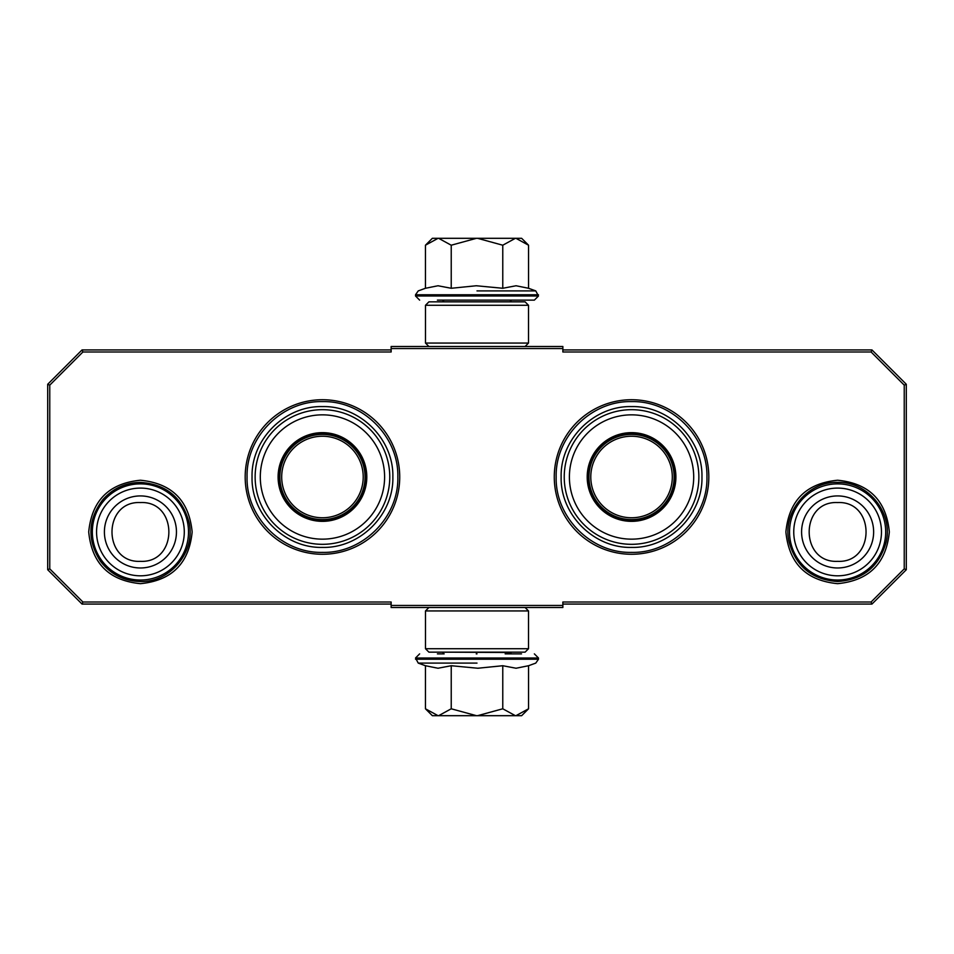 <?xml version="1.0" encoding="UTF-8"?>
<svg xmlns="http://www.w3.org/2000/svg" width="954" height="954" viewBox="0 0 954 954"><rect width="100%" height="100%" fill="white"/><g stroke="black" fill="none" stroke-linecap="round" stroke-linejoin="round"><path stroke-width="1.43" d="M322.452 554.274A77.274 77.274 0 0 0 399.726 477A77.274 77.274 0 0 0 322.452 399.726A77.274 77.274 0 0 0 245.178 477A77.274 77.274 0 0 0 322.452 554.274M631.548 554.274A77.274 77.274 0 0 0 708.822 477A77.274 77.274 0 0 0 631.548 399.726A77.274 77.274 0 0 0 554.274 477A77.274 77.274 0 0 0 631.548 554.274M140.429 583.669C109.006 580.604 91.775 563.361 88.71 531.95C91.775 500.54 109.006 483.296 140.429 480.232C171.851 483.296 189.083 500.54 192.148 531.95C189.083 563.361 171.851 580.604 140.429 583.669M837.612 583.669C806.19 580.604 788.958 563.361 785.893 531.95C788.958 500.54 806.19 483.296 837.612 480.232C869.034 483.296 886.266 500.54 889.331 531.95C886.266 563.361 869.034 580.604 837.612 583.669M82.903 351.99L49.763 385.13L49.763 568.87L82.903 602.01L391.14 602.01L391.14 605.444L562.86 605.444L562.86 602.01L871.097 602.01L904.237 568.87L904.237 385.13L871.097 351.99L562.86 351.99L562.86 348.556L391.14 348.556L391.14 351.99L82.903 351.99L82.044 349.927L47.7 384.271L47.7 569.729L49.763 568.87M49.763 385.13L47.7 384.271M82.903 602.01L82.044 604.073L391.14 604.073M47.7 569.729L82.044 604.073M562.86 605.444L562.86 607.507L391.14 607.507L391.14 605.444M562.86 604.073L871.956 604.073L871.097 602.01M871.956 604.073L906.3 569.729L906.3 384.271L904.237 385.13M904.237 568.87L906.3 569.729M871.097 351.99L871.956 349.927L562.86 349.927M906.3 384.271L871.956 349.927M391.14 348.556L391.14 346.493L562.86 346.493L562.86 348.556M391.14 349.927L82.044 349.927M397.842 477C398.867 517.283 362.735 553.415 322.452 552.39C282.169 553.415 246.037 517.283 247.062 477C246.037 436.717 282.169 400.585 322.452 401.61C362.735 400.585 398.867 436.717 397.842 477M706.938 477C707.963 517.283 671.831 553.415 631.548 552.39C591.265 553.415 555.133 517.283 556.158 477C555.133 436.717 591.265 400.585 631.548 401.61C671.831 400.585 707.963 436.717 706.938 477M837.612 483.869A48.082 48.082 0 0 1 885.694 531.95A48.082 48.082 0 0 1 837.612 580.032A48.082 48.082 0 0 1 789.53 531.95A48.082 48.082 0 0 1 837.612 483.869M837.612 488.09A43.86 43.86 0 0 1 881.472 531.95A43.86 43.86 0 0 1 837.612 575.811A43.86 43.86 0 0 1 793.752 531.95A43.86 43.86 0 0 1 837.612 488.09M140.429 483.869A48.082 48.082 0 0 1 188.51 531.95A48.082 48.082 0 0 1 140.429 580.032A48.082 48.082 0 0 1 92.347 531.95A48.082 48.082 0 0 1 140.429 483.869M140.429 488.09A43.86 43.86 0 0 1 184.289 531.95A43.86 43.86 0 0 1 140.429 575.811A43.86 43.86 0 0 1 96.569 531.95A43.86 43.86 0 0 1 140.429 488.09M509.865 653.872L511.237 652.5L442.763 652.154M511.237 301.846L442.763 301.846M437.409 300.128L534.359 300.128L444.135 300.128L442.763 301.5M477 300.128L516.591 300.128M521.647 238.309L528.552 245.214L515.935 238.309L521.647 238.309M426.426 244.236L432.353 238.309L438.065 238.309L425.448 245.214L425.448 288.275L437.958 285.759L451.23 288.275L476.237 285.759L502.77 288.275L516.042 285.759L528.552 288.275L528.552 245.214M477 290.898L535.766 290.898L477 290.898M438.065 238.309L515.935 238.309M515.387 238.309L502.77 245.214L477.537 238.309M502.77 288.275L502.77 245.214M476.463 238.309L451.23 245.214L438.613 238.309M451.23 288.275L451.23 245.214M437.958 300.128L438.721 300.128M425.448 245.214L426.474 244.188M432.353 715.691L425.448 708.786L438.065 715.691L432.353 715.691M527.574 709.764L521.647 715.691L515.935 715.691L528.552 708.786L528.552 665.725L516.042 668.241L502.77 665.725L477.763 668.241L451.23 665.725L437.958 668.241L425.448 665.725L425.448 708.786M442.763 652.5L444.135 653.872L437.409 653.872M477 653.872L476.237 653.872M521.528 653.872L505.167 653.872M477 663.102L418.234 663.102L477 663.102M515.935 715.691L438.065 715.691M438.613 715.691L451.23 708.786L476.463 715.691M451.23 665.725L451.23 708.786M477.537 715.691L502.77 708.786L515.387 715.691M502.77 665.725L502.77 708.786M528.552 708.786L527.526 709.812M425.484 648.72L428.918 652.154L525.082 652.154L528.516 648.72L425.484 648.72L425.484 610.942L528.516 610.942L525.082 607.507M528.516 648.72L528.516 610.942M428.918 607.507L425.484 610.942M528.516 305.28L525.082 301.846L428.918 301.846L425.484 305.28L528.516 305.28L528.516 343.058L425.484 343.058L428.918 346.493M425.484 305.28L425.484 343.058M525.082 346.493L528.516 343.058M322.452 520.622A43.622 43.622 0 0 1 278.83 477A43.622 43.622 0 0 1 322.452 433.378A43.622 43.622 0 0 1 366.074 477A43.622 43.622 0 0 1 322.452 520.622M322.452 521.349A44.349 44.349 0 0 0 366.801 477A44.349 44.349 0 0 0 322.452 432.651A44.349 44.349 0 0 0 278.103 477A44.349 44.349 0 0 0 322.452 521.349M322.452 414.847A62.153 62.153 0 0 0 260.299 477A62.153 62.153 0 0 0 322.452 539.153A62.153 62.153 0 0 0 384.605 477A62.153 62.153 0 0 0 322.452 414.847M322.452 544.317A67.317 67.317 0 0 0 389.769 477A67.317 67.317 0 0 0 322.452 409.683A67.317 67.317 0 0 0 255.135 477A67.317 67.317 0 0 0 322.452 544.317M252.047 477C251.081 439.377 284.829 405.629 322.452 406.595C360.075 405.629 393.823 439.377 392.857 477C393.823 514.623 360.075 548.371 322.452 547.405C284.829 548.371 251.081 514.623 252.047 477M281.692 477A40.76 40.76 0 0 1 322.452 436.24A40.76 40.76 0 0 1 363.212 477A40.76 40.76 0 0 1 322.452 517.76A40.76 40.76 0 0 1 281.692 477M279.868 477A42.584 42.584 0 0 1 322.452 434.416A42.584 42.584 0 0 1 365.036 477A42.584 42.584 0 0 1 322.452 519.584A42.584 42.584 0 0 1 279.868 477M631.548 520.622A43.622 43.622 0 0 1 587.926 477A43.622 43.622 0 0 1 631.548 433.378A43.622 43.622 0 0 1 675.17 477A43.622 43.622 0 0 1 631.548 520.622M631.548 521.349A44.349 44.349 0 0 0 675.897 477A44.349 44.349 0 0 0 631.548 432.651A44.349 44.349 0 0 0 587.199 477A44.349 44.349 0 0 0 631.548 521.349M631.548 414.847A62.153 62.153 0 0 0 569.395 477A62.153 62.153 0 0 0 631.548 539.153A62.153 62.153 0 0 0 693.701 477A62.153 62.153 0 0 0 631.548 414.847M631.548 544.317A67.317 67.317 0 0 0 698.865 477A67.317 67.317 0 0 0 631.548 409.683A67.317 67.317 0 0 0 564.231 477A67.317 67.317 0 0 0 631.548 544.317M561.143 477C560.177 439.377 593.925 405.629 631.548 406.595C669.171 405.629 702.919 439.377 701.953 477C702.919 514.623 669.171 548.371 631.548 547.405C593.925 548.371 560.177 514.623 561.143 477M590.788 477A40.76 40.76 0 0 1 631.548 436.24A40.76 40.76 0 0 1 672.308 477A40.76 40.76 0 0 1 631.548 517.76A40.76 40.76 0 0 1 590.788 477M588.964 477A42.584 42.584 0 0 1 631.548 434.416A42.584 42.584 0 0 1 674.132 477A42.584 42.584 0 0 1 631.548 519.584A42.584 42.584 0 0 1 588.964 477M837.612 567.976A36.025 36.025 -90 0 0 873.637 531.95A36.025 36.025 -90 0 0 837.612 495.925A36.025 36.025 90 0 0 801.587 531.95A36.025 36.025 90 0 0 837.612 567.976M837.612 561.346C875.522 563.182 875.522 500.719 837.612 502.555C799.702 500.719 799.702 563.182 837.612 561.346M140.429 567.976A36.025 36.025 -90 0 0 176.454 531.95A36.025 36.025 -90 0 0 140.429 495.925A36.025 36.025 90 0 0 104.403 531.95A36.025 36.025 90 0 0 140.429 567.976M140.429 561.346C178.338 563.182 178.338 500.719 140.429 502.555C102.519 500.719 102.519 563.182 140.429 561.346M528.552 288.275L535.766 290.898L538.473 296.002L415.527 296.002L419.641 300.128M538.473 294.774L415.527 294.774L415.527 296.002M425.448 665.725L418.234 663.102L415.527 657.998L538.473 657.998L534.359 653.872M415.527 659.226L538.473 659.226L538.473 657.998M509.865 300.128L511.237 301.5M538.473 296.002L534.359 300.128M425.448 288.275L418.234 290.898L415.527 294.774M415.527 657.998L419.641 653.872M528.552 665.725L535.766 663.102L538.473 659.226M140.429 581.511C170.408 582.5 195.701 551.925 189.107 522.661C182.488 497.63 166.27 484.203 140.429 482.39C125.332 482.688 112.775 488.472 102.746 499.765C87.84 519.644 87.041 540.083 100.337 561.083C110.437 574.284 123.805 581.093 140.429 581.511M837.612 581.511C863.096 579.782 879.278 566.604 886.135 542.003C893.278 512.56 867.89 481.365 837.612 482.39C807.334 481.365 781.946 512.56 789.089 542.003C795.946 566.604 812.128 579.782 837.612 581.511"/></g></svg>

